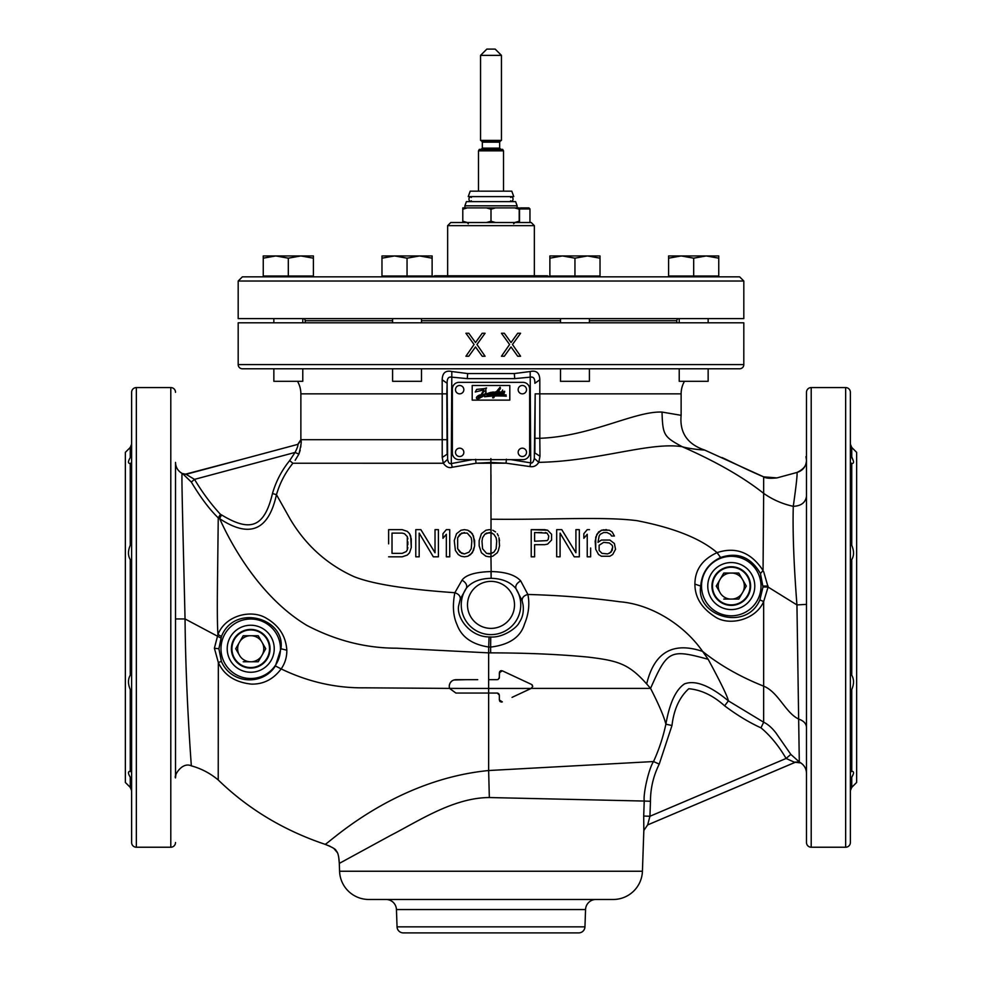 <?xml version="1.0" encoding="UTF-8"?>
<svg xmlns="http://www.w3.org/2000/svg" width="982" height="982" viewBox="0 0 982 982"><rect width="100%" height="100%" fill="white"/><g stroke="black" fill="none" stroke-linecap="round" stroke-linejoin="round"><path stroke-width="1.47" d="M488.643 653.951L488.643 661.352M488.643 669.159L488.643 679.114M250.729 629.425A19.321 19.321 0 0 0 231.396 648.746A19.321 19.321 0 0 0 250.729 668.079A19.321 19.321 0 0 0 270.05 648.746A19.321 19.321 0 0 0 250.729 629.425M275.414 665.956C262.857 685.767 231.335 684.479 221.38 661.402L218.888 648.746L221.478 636.434C234.244 603.5 285.676 617.887 280.95 648.746L275.414 665.956L281.159 668.914C273.34 679.298 263.409 684.368 251.367 684.11C235.005 682.318 223.994 675.113 218.335 662.494L214.383 648.243L217.955 634.507L221.478 636.434M285.504 447.669L297.767 444.38C298.344 445.006 297.448 447.694 295.066 452.432L289.653 460.619C281.711 470.427 275.979 481.389 272.468 493.516C264.17 528.5 249.526 531.851 221.564 514.924L220.459 514.335C210.958 504.061 202.317 492.399 194.522 479.376L186.077 474.318L182.136 473.447C181.302 471.912 183.253 541.892 185.046 618.942C185.721 696.152 191.6 767.764 191.306 765.837C201.163 768.525 210.123 773.227 218.225 779.953L217.869 779.659M175.508 777.155L175.508 777.904C173.556 776.222 181.94 761.431 191.33 765.85C201.187 768.538 210.148 773.239 218.225 779.953L218.335 662.494L221.38 661.402M175.508 776.369L175.508 770.367M175.508 764.524L175.508 703.407M175.508 709.213L175.508 645.1M220.864 637.993L185.046 618.942L175.508 618.955L175.508 597.535M175.508 777.609L175.852 775.031M175.508 771.287L175.508 464.572M175.508 470.464L175.508 462.412C175.68 467.297 177.889 470.979 182.136 473.447M175.508 392.297L175.508 392.297A4.714 4.714 180 0 0 170.794 387.571L136.351 387.571A4.714 4.714 0 0 0 131.625 392.297L131.625 842.519A4.714 4.714 0 0 0 136.351 847.233L170.794 847.233L170.794 387.583M175.508 463.074L175.508 464.277M175.508 729.712L175.508 763.137M175.508 583.013L175.508 488.975M175.508 525.591L175.508 565.301M175.508 842.519A4.714 4.714 0 0 1 170.794 847.233M131.625 671.774L130.25 675.211C127.893 679.176 127.893 683.951 130.25 689.536L131.625 695.305M131.625 772.196L130.176 771.287M130.25 689.536L130.25 771.287C127.893 771.312 127.893 773.288 130.25 777.216L131.613 781.512M131.625 452.874L130.25 457.6L130.25 447.461L125.365 452.346L125.365 782.47L130.25 787.355L130.25 777.216L129.231 775.363M128.495 772.797L128.973 771.631M130.25 457.6C127.893 461.528 127.893 463.504 130.25 463.529L131.625 462.62M131.625 539.511L130.25 545.28C127.893 550.865 127.893 555.64 130.25 559.593L131.625 563.03M497.739 693.096L488.643 693.047L488.643 767.31M490.988 494.339L490.963 474.785M850.375 781.942L851.75 777.216L851.75 787.355L856.635 782.47L856.635 452.346L851.75 447.461L851.75 457.6C854.107 461.565 854.107 463.541 851.75 463.529L851.75 545.28C854.107 550.963 854.107 555.738 851.75 559.593L851.75 675.211C854.107 679.286 854.107 684.061 851.75 689.536L851.775 771.287C854.107 771.361 854.107 773.337 851.75 777.216L853.211 774.27M851.824 463.529L850.375 462.62M851.75 675.211L850.375 671.774M850.375 695.305L851.75 689.536M806.492 709.213L806.492 647.052M850.375 842.519L850.375 392.297A4.714 4.714 0 0 0 845.649 387.571L811.206 387.571L811.206 847.233L845.649 847.233A4.714 4.714 0 0 0 850.375 842.519M811.206 847.233A4.714 4.714 -0 0 1 806.492 842.519L806.492 392.297A4.714 4.714 180 0 1 811.206 387.571M806.492 735.813L806.492 749.769M806.492 764.634L806.492 765.8M806.492 770.404L806.492 771.496M776.922 477.903L763.665 476.859C765.604 478.271 770.035 478.615 776.934 477.903L796.93 472.477C803.644 469.261 806.836 465.21 806.492 460.3C806.099 466.548 802.908 470.599 796.93 472.477C797.544 473.533 796.316 484.826 793.284 506.331C792.572 531.164 793.787 564.036 796.942 604.937L799.299 761.946L800.846 762.928C804.504 765.53 806.382 769.016 806.492 773.399L806.492 773.35M806.492 735.997L806.492 760.731M806.492 633.009L806.492 618.709M704.732 450.087C687.375 444.232 679.507 432.645 681.127 415.325L662.015 412.072C634.667 410.942 591.066 436.413 539.805 438.291L539.977 456.249L538.787 462.35C597.94 461.27 649.495 441.63 682.159 446.687C684.098 447.399 692.556 449.277 704.732 450.087L763.665 476.859L763.665 493.381C772.674 499.691 782.556 503.999 793.284 506.331C801.128 505.988 805.535 502.612 806.492 496.205L806.492 502.588M806.492 574.863L806.492 604.36L796.942 604.937L768.096 587.064L763.665 601.549L763.652 722.212C767.814 724.164 771.877 727.699 775.854 732.83L790.841 754.409L799.299 761.946L794.328 762.192L800.846 762.928M806.492 494.744L806.492 478.504M806.492 462.313L806.492 460.84M806.492 503.705L806.492 497.616M806.492 810.985L806.492 771.287M806.492 463.529L806.492 423.831M806.492 565.301L806.492 525.591M662.015 412.072C662.764 435.051 663.709 436.683 682.159 446.687C716.099 461.626 743.276 477.203 763.665 493.381L763.665 483.414M763.665 481.88L763.665 477.829M795.506 762.192L647.703 824.892M794.966 762.388L647.654 824.917L643.836 830.465L642.424 871.243A29.251 29.251 0 0 1 613.185 899.475L368.827 899.475A29.251 29.251 0 0 1 339.576 871.243L642.424 871.243M472.219 459.662L451.29 463.578C449.412 464.044 448.197 462.608 447.632 459.306L443.324 463.246C446.061 466.978 449.032 468.316 452.26 467.248L476.025 463.246L490.877 462.473L491.025 529.936L489.343 529.654L491.037 529.936L491.012 532.882L493.872 534.282L496.131 537.743L496.708 541.217L496.131 548.729L493.872 552.191L489.343 553.922L486.52 553.345L490.988 553.59L490.951 556.536L492.743 556.242L489.343 556.819L490.951 556.536L491.16 571.573C505.435 571.831 515.28 574.936 520.706 580.89L527.886 594.466C559.826 595.35 590.538 597.78 619.986 601.794C650.28 604.176 683.546 623.963 702.596 651.397C672.879 641.467 654.233 652.318 646.672 683.951L650.563 688.394C658.91 704.671 664.016 716.602 665.882 724.2A181.204 181.204 -61.1 0 1 653.533 761.541C648.857 768.415 643.136 793.395 644.229 801.054L489.331 797.544C453.377 797.654 418.369 821.234 390.333 835.584L339.306 863.399L339.576 871.243M447.632 459.306L447.129 383.299C447.019 378.745 448.406 376.683 451.29 377.113L467.26 378.622L514.74 378.622L530.71 377.113C533.594 376.683 534.981 378.745 534.871 383.299L539.818 379.776L539.805 393.843L535.178 393.843L534.871 452.947L539.977 456.249M535.178 393.843L534.318 458.373L538.787 462.35C536.565 465.824 533.594 467.223 529.899 466.56L530.71 462.853L511.008 459.662M534.318 458.373C533.422 462.056 532.219 463.553 530.71 462.853L530.17 371.527C536.393 370.128 539.609 372.878 539.818 379.776M763.665 493.381L763.051 570.493C751.132 552.4 735.8 546.458 717.069 552.645C702.339 559.384 694.949 569.879 694.912 584.118C694.9 597.142 701.455 607.932 714.577 616.487C728.607 626.602 755.833 620.059 763.665 601.549L759.884 599.904C746.025 632.248 695.403 615.714 700.731 586.07C701.823 572.776 708.452 563.263 720.592 557.518C737.642 551.761 750.923 557.101 760.449 573.549L763.051 570.493M475.669 459.306L476.025 463.246L506.049 463.173L529.899 466.56M763.652 571.585L768.096 587.064L762.989 586.966L759.884 599.904M760.449 573.549L762.989 586.966M647.654 824.917L643.836 830.465L647.654 824.917L649.937 816.263L650.465 801.263C650.489 788.202 653.411 775.829 659.229 764.131L671.983 725.502C673.873 709.458 679.47 697.195 688.787 688.726C701.234 689.843 713.178 695.551 724.618 705.837C737.114 715.178 749.241 722.519 760.989 727.846C770.318 735.616 778.677 745.817 786.091 758.46L794.328 762.192M643.836 830.465L643.701 816.042L649.937 816.263L786.091 758.46L790.841 754.409M386.012 899.475A10.446 10.446 0 0 1 396.446 909.553L397.047 926.848A6.273 6.273 0 0 0 403.32 932.9L578.68 932.9A6.273 6.273 0 0 0 584.953 926.848L585.554 909.553L396.446 909.553M595.988 899.475A10.446 10.446 0 0 0 585.554 909.553M578.644 932.9L403.32 932.9M489.331 797.544L488.643 770.526C390.897 780.089 324.735 847.356 324.956 844.274C283.712 830.379 248.164 808.972 218.335 780.064M491.16 571.573L491.147 578.312L490.975 571.573C475.497 572.015 465.849 574.887 462.031 580.153L454.85 592.723C417.301 590.059 375.848 585.567 353.643 576.483C326.81 564.22 305.684 545.133 290.242 519.208L276.47 494.67C268.54 530.575 249.588 538.541 219.575 518.594C220.913 520.706 249.747 591.176 306.887 625.411C336.065 640.632 365.991 648.218 396.691 648.194L488.643 652.87L488.643 688.431L449.535 688.407L449.216 686.357L449.535 688.407L364.69 687.817C335.918 688.21 308.078 681.901 281.159 668.914C285.026 663.366 286.904 657.13 286.83 650.219C285.897 636.422 279.244 625.865 266.846 618.537C251.932 608.865 225.467 615.113 217.955 634.507C216.997 621.913 217.329 592.858 217.66 568.124L218.25 517.882C209.559 509.449 200.574 497.506 191.318 482.052L182.885 473.889L186.077 474.318L297.767 444.38L300.873 440.378C301.707 440.992 301.044 445.583 298.872 454.15L295.165 460.312M449.535 688.407L455.893 693.047L488.643 693.047L466.806 693.047M512.039 697.367L531.201 688.431L488.643 688.431L488.643 770.526L653.533 761.541L659.229 764.131M221.564 514.924L219.575 518.594L218.25 517.882L220.459 514.335M453.819 679.998L466.806 679.667M477.731 679.667L455.893 679.667C451.843 680.06 449.621 682.281 449.216 686.357L449.535 684.282M450.493 682.416L451.953 680.956M272.468 493.516L276.47 494.67C279.833 483.095 285.308 472.624 292.894 463.246L443.324 463.258L442.219 457.477L442.195 393.843L300.873 393.843A25.078 25.078 0 0 0 297.509 381.311M298.062 444.294L300.873 440.378L300.958 442.109M191.318 482.052L194.522 479.376L295.066 452.432L298.872 454.15L300.21 450.222M300.75 447.154L300.958 444.195M530.17 371.527L514.31 373.553L467.69 373.553L451.83 371.527C445.619 370.128 442.403 372.878 442.182 379.776L442.195 393.843L446.822 393.843L447.129 454.187L442.219 457.477M421.499 368.778L421.499 381.311L392.591 381.311L392.591 368.778L297.816 368.778M560.538 368.778L421.462 368.778M684.184 368.778L589.409 368.778L589.409 381.311L560.501 381.311L560.501 368.778M684.491 381.311A25.078 25.078 0 0 0 681.127 393.843L539.805 393.843L539.805 438.291L535.178 438.291M743.816 322.808L238.184 322.808L238.184 364.592L743.804 364.592L743.816 322.808M504.318 333.254L501.446 333.254L509.584 344.498L501.446 356.233L504.318 356.233L511.021 346.941L517.723 356.233L520.595 356.233L512.457 344.498L520.595 333.254L517.723 333.254L511.021 342.546L504.318 333.254L511.021 342.546M475.509 342.546L468.795 333.254L465.922 333.254L474.073 344.498L465.922 356.233L468.795 356.233L475.509 346.941L482.211 356.233L485.083 356.233L476.945 344.498L485.083 333.254L482.211 333.254L475.509 342.546L482.211 333.254M302.775 368.778L329.08 368.778L302.775 368.778L302.775 381.311L273.855 381.311L273.855 368.778L242.37 368.778L739.63 368.778A4.173 4.173 -90 0 0 743.816 364.592L743.816 364.592M739.63 368.778L708.145 368.778L708.145 381.311L679.225 381.311L679.225 368.778L652.92 368.778M242.37 368.778L242.37 368.778A4.173 4.173 90 0 1 238.184 364.592M504.318 356.233L511.021 346.941M520.595 356.233L512.457 344.498L520.595 333.254M475.509 346.941L482.211 356.233M465.922 356.233L474.073 344.498L465.922 333.254M506.368 459.22L506.049 463.173L490.877 462.473L490.877 458.582M402.203 529.654L407.297 531.385L409.555 533.692L407.297 531.385L402.203 529.654L388.627 529.654L388.627 543.856M410.685 536.012L409.555 533.692L411.262 538.897L411.262 547.563L409.555 552.768L407.297 555.076L402.203 556.819L388.627 556.819L402.203 556.819L407.297 555.076L409.555 552.768L411.262 547.563L410.685 536.012M388.627 539.02L388.627 529.654M415.779 529.654L420.873 529.654L415.779 529.654L415.779 556.819L419.179 556.819L415.779 556.819L415.779 538.995M435.026 529.654L438.414 529.654L435.026 529.654L435.026 552.768L420.873 529.654L435.026 552.768L435.026 537.535M438.414 538.971L438.414 548.066M419.179 556.819L419.179 533.116L433.32 556.819L419.179 533.116L419.179 549.183M446.344 556.819L446.344 534.282L442.943 538.32L446.344 534.282L446.344 556.819L449.731 556.819L446.344 556.819M446.344 529.654L449.731 529.654L446.344 529.654L442.943 533.692L442.943 538.32M449.731 538.958L449.731 548.054M464.449 529.654L467.837 530.231L472.367 533.692L474.637 540.628L474.637 545.832L472.367 552.768L467.837 556.242L464.449 556.819L467.837 556.242L470.673 554.499L473.496 550.46L474.637 545.832L473.496 536.012L470.673 531.962L467.837 530.231L464.449 529.654L461.049 530.231L456.52 533.692L454.261 540.628L455.39 550.46L458.226 554.499L461.049 556.242L464.449 556.819M489.343 529.654L485.955 530.231L481.425 533.692L479.155 540.628L479.155 545.832L481.425 552.768L485.955 556.242L489.343 556.819M495.566 531.962L492.743 530.231L495.566 531.962M498.402 536.012L497.273 533.692L498.402 536.012M499.531 540.628L498.966 537.743L499.531 545.832L498.402 550.46L497.273 552.768L492.743 556.242M486.52 553.345L482.555 548.729L481.99 541.217L482.555 537.743L484.813 534.282L489.343 532.539L491.012 532.882L486.52 533.116L484.813 534.282L482.555 537.743L481.99 541.217L482.555 548.729L486.52 553.345M492.178 533.116L491.012 532.882L490.963 553.59M490.988 553.59L493.872 552.191L496.131 548.729L496.708 541.217M544.801 529.654L547.625 530.231L551.589 534.282L547.625 530.231L531.225 529.654L544.801 529.654M547.625 544.102L544.801 544.679L547.625 544.102L551.589 540.051L551.589 534.282M541.413 544.679L538.013 544.679M534.613 548.791L534.613 552.841M534.613 556.819L531.225 556.819L531.225 529.654L531.225 556.819L534.613 556.819L534.613 544.679L544.801 544.679M557.813 556.819L560.084 556.819L560.084 533.116L574.225 556.819L579.319 556.819L574.225 556.819L569.658 549.159M564.932 541.242L560.121 533.189M560.084 541.217L560.084 549.134M575.918 552.768L575.918 529.654L575.918 552.768L561.778 529.654L556.684 529.654L556.684 556.819L556.684 529.654L561.778 529.654L566.614 537.559M571.34 545.28L575.894 552.706M578.189 529.654L579.319 529.654L579.319 548.03M587.236 556.819L587.236 534.282L587.236 556.819L590.636 556.819L587.236 556.819M585.788 536.012L585.014 536.933M589.507 529.654L587.236 529.654L583.848 533.692L583.848 538.32L583.848 533.692L587.236 529.654L588.378 529.654M590.636 556.819L590.636 548.017M603.279 529.85L609.306 530.231L601.389 530.231L596.86 534.282L595.166 541.217L595.73 549.306L598.554 554.499L601.389 556.242L609.871 556.242L601.389 556.242L598.554 554.499L595.73 549.306L595.73 537.166L598.554 531.962L602.261 530.059M605.722 529.654L606.471 529.654M614.401 536.012L611.577 536.012L610.436 534.282L607.048 532.539L603.648 532.539L607.048 532.539L610.436 534.282L611.577 536.012L614.401 536.012L612.142 531.962L609.306 530.231M597.989 542.371L601.389 540.051L597.989 542.371L599.13 536.012L600.26 534.282L603.648 532.539M731.271 605.391A19.321 19.321 0 0 0 750.604 586.07A19.321 19.321 0 0 0 731.271 566.737A19.321 19.321 0 0 0 711.95 586.07A19.321 19.321 0 0 0 731.271 605.391M806.492 727.392L806.492 727.392C806.247 723.624 803.755 720.911 799.029 719.217C785.6 713.214 778.481 692.089 763.665 686.16C740.219 676.819 719.855 665.231 702.596 651.397L708.182 659.303C720.935 682.92 727.674 696.766 728.386 700.866L763.652 722.212L760.989 727.846M531.974 688.001L521.688 692.862M499.359 699.994L499.359 695.133L499.359 699.994L502.33 701.885L501.311 702.081M500.317 701.749L499.617 701.001M488.643 693.047L497.273 693.047L499.359 695.133L498.672 693.587M671.983 725.502L665.882 724.2C669.552 703.173 675.763 689.732 684.503 683.889C695.182 679.851 709.814 685.51 728.386 700.866L724.618 705.837M531.262 688.394L650.563 688.394C667.392 650.219 670.105 648.857 708.182 659.303M531.201 688.431L532.784 686.357L531.581 684.466L532.318 685.031M499.2 678.378L499.642 671.663M500.378 670.915L501.409 670.632M531.581 684.466L502.33 670.816L499.359 672.719L499.359 677.58L498.058 679.507M490.644 652.87L488.643 652.87L488.692 647.015L490.632 647.089L490.644 652.87C526.512 652.907 558.979 654.307 588.058 657.093C617.715 660.702 628.566 663.537 646.672 683.951M497.273 679.667L488.643 679.667M491.147 578.312C502.121 578.57 510.382 581.995 515.931 588.623L522.093 600.603L523.062 604.875C523.909 611.676 522.657 617.506 519.306 622.355C517.391 627.535 503.226 637.858 490.742 636.999L489.061 636.937C469.187 636.79 455.599 616.463 458.864 604.875L460.276 599.069L466.487 587.997C472.035 581.725 480.198 578.496 490.988 578.312M522.093 600.603C522.117 597.473 524.057 595.423 527.886 594.466C529.814 604.176 528.684 614.045 524.498 624.073C520.595 637.146 509.302 644.818 490.632 647.089L490.742 636.999M462.031 580.153C465.836 582.473 467.334 585.088 466.487 587.997A29.755 29.755 0 0 0 491.049 634.618A29.755 29.755 0 0 0 515.931 588.623C515.182 585.665 516.778 583.087 520.706 580.89M460.276 599.069C460.521 596.16 458.717 594.036 454.85 592.723C452.383 605.366 453.107 615.996 457.011 624.613C461.491 636.974 472.047 644.45 488.692 647.015L489.061 636.937M245.696 458.336L184.481 474.429M534.613 541.217L547.06 540.628L534.613 541.217L534.613 532.539L547.06 533.116L548.766 536.012L548.202 539.474L547.06 540.628L548.202 539.474L548.766 536.012M547.06 533.116L545.366 532.539M541.794 532.539L538.21 532.539M534.613 535.448L534.613 538.345M579.319 556.819L579.319 529.654L575.918 529.654M583.848 538.32L587.236 534.282M609.871 556.242L612.707 554.499L615.53 549.306L614.401 543.525L609.871 540.051L601.389 540.051M609.306 553.345L612.142 550.46L612.707 546.986L611.013 552.191L607.613 553.922L601.954 553.345L599.13 550.46L599.13 545.255L603.648 542.371L609.306 542.948L612.142 545.255L612.707 546.986L612.142 545.255L609.306 542.948L603.648 542.371M451.83 371.527L451.29 463.578L452.26 467.248M446.822 393.843L447.129 383.299L442.182 379.776M467.26 378.622L467.69 373.553L514.31 373.553L514.74 378.622M402.203 533.116L404.461 533.692L407.297 536.589L407.297 549.883L406.167 551.614L402.203 553.345L392.014 553.345L392.014 533.116L402.203 533.116M392.014 533.116L392.014 546.802M392.014 553.345L402.203 553.345M407.297 549.883L407.861 547.563M407.861 544.715L407.861 541.818M407.861 538.897L407.297 536.589M433.32 556.819L438.414 556.819L438.414 529.654M449.731 556.819L449.731 529.654M464.449 532.539L459.92 534.282L457.661 537.743L461.614 533.116L467.272 533.116L471.237 537.743L471.802 541.217L471.237 548.729L468.979 552.191L464.449 553.922L461.614 553.345L457.661 548.729L457.661 537.743L457.661 548.729L459.92 552.191L464.449 553.922M339.306 863.399L338.704 857.212L339.306 863.399C338.925 856.365 337.869 852.18 336.126 850.829C336.175 849.418 332.444 847.233 324.956 844.274L330.038 846.251L324.956 844.274M337.108 852.376L334.015 848.657L337.108 852.376M851.75 771.287L850.375 772.196M853.014 460.03L850.387 453.34M851.75 545.28L850.375 539.511M850.375 563.03L851.75 559.593M238.184 318.622L743.816 318.622L743.816 281.024L238.184 281.024L238.184 318.622M587.494 255.946L562.416 255.946L574.949 258.18L574.949 276.003L600.027 276.003L600.027 258.18L587.494 255.946L600.027 255.946L600.027 258.18L587.494 255.946L574.949 258.18L562.416 255.946L549.883 258.18L549.883 276.838L739.63 276.838L242.37 276.838L499.617 276.838M503.803 276.838L533.57 276.838M541.401 276.838L535.656 276.838M518.422 276.838L522.596 276.838M437.984 276.838L442.158 276.838M460.963 276.838L465.149 276.838M549.883 276.838L547.674 276.838M546.63 276.838L545.587 276.838M550.043 276.838L547.281 275.795L434.719 275.795L431.957 276.838M447.645 275.795L447.645 225.651L534.355 225.651L534.355 275.795M534.355 225.651L531.225 222.521L450.775 222.521L447.645 225.651M305.206 322.808L305.206 320.721A2.087 2.087 0 0 0 303.119 318.622M676.794 322.808L676.794 320.721L589.409 320.721M678.881 318.622A2.087 2.087 0 0 0 676.794 320.721M478.492 150.835L479.326 149.387L502.674 149.387L503.508 150.835L478.492 150.835L478.492 191.171M503.508 150.835L503.508 191.171M480.554 140.401L501.446 140.401L501.446 55.373L480.554 55.373L480.554 140.401L481.708 141.064L500.292 141.064L499.666 142.157L482.334 142.157L481.708 141.064M501.446 55.373L495.173 49.1L486.827 49.1L480.554 55.373M706.218 255.946L681.152 255.946L693.685 258.18L693.685 276.003L718.75 276.003L718.75 258.18L706.218 255.946L718.75 255.946L718.75 258.18L706.218 255.946L693.685 258.18L681.152 255.946L668.607 258.18L668.607 276.838M718.75 276.003L718.75 276.838M668.607 276.003L693.685 276.003M668.607 258.18L668.607 255.946L681.152 255.946M679.225 318.622L679.225 322.808L679.225 318.622M708.145 318.622L708.145 322.808M600.027 276.003L600.027 276.838M549.883 276.003L574.949 276.003M549.883 258.18L549.883 255.946L562.416 255.946M560.501 318.622L560.501 322.808M589.409 318.622L589.409 322.808M419.584 255.946L394.506 255.946L407.051 258.18L407.051 276.003L432.117 276.003L432.117 258.18L419.584 255.946L432.117 255.946L432.117 258.18L419.584 255.946L407.051 258.18L394.506 255.946L381.973 258.18L381.973 276.838M432.117 276.003L432.117 276.838M381.973 276.003L407.051 276.003M381.973 258.18L381.973 255.946L394.506 255.946M392.591 318.622L392.591 322.808M421.499 318.622L421.499 322.808M300.848 255.946L275.782 255.946L288.315 258.18L288.315 276.003L313.393 276.003L313.393 258.18L300.848 255.946L313.393 255.946L313.393 258.18L300.848 255.946L288.315 258.18L275.782 255.946L263.25 258.18L263.25 276.838M313.393 276.003L313.393 276.838M263.25 276.003L288.315 276.003M263.25 258.18L263.25 255.946L275.782 255.946M273.855 318.622L273.855 322.808M302.775 318.622L302.775 322.808L302.775 318.622M467.322 222.521L462.792 221.208L462.792 209.203L467.322 207.889L462.792 207.889L462.792 209.203M486.471 207.889L491 209.203L495.529 207.889L467.322 207.889M495.529 222.521L491 221.208L491 209.203M491 221.208L486.471 222.521M462.792 221.208L462.792 222.521M519.208 222.521L519.208 207.889L514.678 207.889L519.208 209.203M519.208 221.208L514.678 222.521M495.529 207.889L514.678 207.889M464.879 205.803L466.401 201.629L515.599 201.629L517.121 205.803L464.879 205.803L464.879 207.889M471.274 196.609L513.77 196.609L511.794 191.171L470.206 191.171L468.23 196.609L471.274 196.609M510.53 196.609A2.504 2.504 0 0 1 513.046 199.113A2.504 2.504 0 0 1 510.53 201.629M470.869 196.682A2.504 2.504 0 0 0 470.869 201.555M529.654 452.972A6.69 6.69 0 0 1 522.964 459.662L459.036 459.662A6.69 6.69 0 0 1 452.346 452.972L452.346 389.044A6.69 6.69 0 0 1 459.036 382.354L522.964 382.354A6.69 6.69 0 0 1 529.654 389.044L529.654 452.972M472.195 400.116L472.195 385.484L509.805 385.484L509.805 400.116L472.195 400.116M484.568 388.59L476.675 389.4L475.263 392.002L483.844 389.854L481.033 394.85C477.706 394.629 473.496 399.748 479.204 398.459L485.673 394.408L488.594 394.924L490.902 394.224L490.362 395.145L491.258 395.095C494.547 390.492 491.295 396.605 494.916 393.978L494.106 395.378A228.094 228.094 0 0 0 484.752 396.397L484.568 396.765A191.281 191.281 0 0 1 493.713 396.016L492.633 397.808L493.725 397.784L494.707 395.979A148.172 148.172 0 0 1 506.295 396.188L505.288 395.5L506.098 394.874A124.297 124.297 0 0 0 495.149 395.243L496.855 392.248L497.788 392.137C496.34 394.273 496.732 394.887 498.991 393.954L502.084 391.744A3.241 3.241 0 0 1 502.072 392.248C499.912 393.23 499.715 393.942 501.471 394.408L502.514 392.419A11.735 11.735 0 0 0 504.625 391.609A2.59 2.59 0 0 1 504.613 392.1C502.588 392.996 502.342 393.757 503.852 394.396L504.65 391.266A9.084 9.084 0 0 1 502.551 392.027A2.43 2.43 0 0 1 502.588 391.339L502.637 390.014L502.084 391.364L500.243 392.383L499.47 391.572L499.568 392.604L497.849 393.303L499.261 391.572L497.285 391.499C500.071 389.805 501.004 388.369 500.071 387.19L496.291 391.83L495.358 391.855L494.977 392.518L495.922 392.456C492.424 396.875 496.119 389.891 492.534 393.082L493.136 392.1L492.117 392.149L489.576 394.58L491 392.309L486.041 393.942L485.808 389.068L486.569 387.939L484.568 388.59M492.534 393.082L493.897 392.002M481.99 394.568L481.99 394.568C483.144 391.965 484.445 390.75 485.869 390.934C484.445 390.75 483.144 391.965 481.99 394.555C484.789 394.69 486.09 393.475 485.869 390.934M484.74 394.58L484.74 394.58C482.506 397.219 480.223 398.066 477.853 397.145L478.676 396.397C480.1 395.586 480.677 395.746 480.419 396.838L484.74 394.58L480.419 396.838L480.272 396.114M504.183 392.677L503.545 393.672L504.183 392.677M501.79 392.984L500.82 393.328L501.79 392.984M500.059 387.902L497.8 390.713L500.059 387.902M487.612 394.224L489.208 393.684L487.612 394.224M526.524 389.67A4.173 4.173 0 0 0 522.338 385.484A4.173 4.173 0 0 0 518.165 389.67A4.173 4.173 0 0 0 522.338 393.843A4.173 4.173 0 0 0 526.524 389.67M463.835 389.67A4.173 4.173 0 0 0 459.662 385.484A4.173 4.173 0 0 0 455.476 389.67A4.173 4.173 0 0 0 459.662 393.843A4.173 4.173 0 0 0 463.835 389.67M526.524 452.346A4.173 4.173 0 0 0 522.338 448.173A4.173 4.173 0 0 0 518.165 452.346A4.173 4.173 0 0 0 522.338 456.52A4.173 4.173 0 0 0 526.524 452.346M463.835 452.346A4.173 4.173 0 0 0 459.662 448.173A4.173 4.173 0 0 0 455.476 452.346A4.173 4.173 0 0 0 459.662 456.52A4.173 4.173 0 0 0 463.835 452.346M519.515 208.933L529.961 208.933L528.917 207.889L520.57 207.889L519.515 208.933L519.515 222.521M529.961 208.933L529.961 222.521M250.729 667.551A18.805 18.805 0 0 1 231.924 648.746A18.805 18.805 0 0 1 250.729 629.941A18.805 18.805 0 0 1 269.522 648.746A18.805 18.805 0 0 1 250.729 667.551M243.217 661.758L258.229 661.758L261.433 656.221A13.061 13.061 0 0 1 251.846 661.758L258.229 661.758L261.433 656.221L265.741 648.746L262.55 643.222A13.061 13.061 0 0 1 262.55 654.282L265.741 648.746L258.229 635.735L243.217 635.735L240.025 641.271A13.061 13.061 0 0 1 249.6 635.735L243.217 635.735L235.705 648.746L238.896 654.282A13.061 13.061 0 0 1 238.896 643.222L235.705 648.746L240.025 656.221A13.061 13.061 0 0 0 249.6 661.758L243.217 661.758M251.846 635.735A13.061 13.061 0 0 1 261.433 641.271L258.229 635.735L251.846 635.735M731.271 604.875A18.805 18.805 0 0 1 712.478 586.07A18.805 18.805 0 0 1 731.271 567.265A18.805 18.805 0 0 1 750.076 586.07A18.805 18.805 0 0 1 731.271 604.875M723.771 599.081L738.783 599.081L741.975 593.545A13.061 13.061 0 0 1 732.4 599.081L738.783 599.081L746.295 586.07L743.104 580.534A13.061 13.061 0 0 1 743.104 591.594L746.295 586.07L738.783 573.058L723.771 573.058L720.567 578.582A13.061 13.061 0 0 1 730.154 573.058L723.771 573.058L720.567 578.582L716.259 586.07L719.45 591.594A13.061 13.061 0 0 1 719.45 580.534L716.259 586.07L720.567 593.545A13.061 13.061 0 0 0 730.154 599.081L723.771 599.081M732.4 573.058A13.061 13.061 0 0 1 741.975 578.582L738.783 573.058L732.4 573.058M227.21 648.746A23.507 23.507 0 0 1 250.729 625.239A23.507 23.507 0 0 1 274.236 648.746A23.507 23.507 0 0 1 250.729 672.253A23.507 23.507 0 0 1 227.21 648.746M221.036 646.807A29.755 29.755 0 0 1 251.699 619.016A29.755 29.755 0 0 1 280.41 650.685A29.755 29.755 0 0 1 249.747 678.488A29.755 29.755 0 0 1 221.036 646.807M218.888 648.746L214.383 648.243M136.351 387.571L136.351 847.233M130.25 545.28L130.25 463.529M130.25 675.211L130.25 559.593M845.649 847.233L845.649 387.571M795.715 762.13L800.858 762.928M644.229 801.054L643.701 816.042L644.229 801.054L650.465 801.263M491 519.208C549.392 519.944 604.261 516.323 637.122 520.693C674.02 527.886 700.669 538.541 717.069 552.645L720.592 557.518M763.002 586.07L768.096 586.045M397.047 926.848L584.953 926.848M280.95 648.746L286.83 650.219M297.767 444.392L300.873 439.69L446.822 439.69M700.731 586.07L694.912 584.118M701.529 586.07A29.755 29.755 0 0 1 732.253 556.328A29.755 29.755 0 0 1 760.964 588.009A29.755 29.755 0 0 1 730.313 615.8A29.755 29.755 0 0 1 701.529 586.07M754.79 586.07A23.507 23.507 0 0 1 731.271 609.577A23.507 23.507 0 0 1 707.764 586.07A23.507 23.507 0 0 1 731.271 562.563A23.507 23.507 0 0 1 754.79 586.07M467.493 604.875A23.507 23.507 0 0 1 491.123 581.369A23.507 23.507 0 0 1 514.507 604.961A23.507 23.507 0 0 1 490.963 628.382A23.507 23.507 0 0 1 467.493 604.875M289.653 460.619L292.894 463.246M560.501 320.721L421.499 320.721M392.591 320.721L305.206 320.721M481.07 149.387L482.334 148.135L499.666 148.135L500.93 149.387M175.508 671.504L175.508 693.943M175.508 706.242L175.508 717.67M175.508 727.662L175.508 743.239M130.25 787.355L131.625 790.694M125.365 452.346L130.25 447.461L131.625 444.122M806.492 732.953L806.492 738.218M806.492 750.923L806.492 759.798M806.492 766.733L806.492 771.361M806.492 720.628L806.492 716.7M806.492 493.529L806.492 491.994M806.492 491.27L806.492 490.362M806.492 487.072L806.492 485.12M806.492 460.325L805.952 456.667M806.492 501.127L806.492 503.815M806.492 559.286L806.492 604.36M806.492 720.481L806.492 715.755M806.492 713.374L806.492 701.369M806.492 678.194L806.492 666.938M806.492 624.81L806.492 622.023M806.492 771.717L806.492 767.077M806.492 737.838L806.492 733.038M722.028 457.575C727.22 459.772 745.363 469.187 763.665 476.859L759.098 474.944M681.127 415.325L681.127 393.843M300.873 439.69L300.873 393.843M851.75 787.355L850.375 790.694M851.75 447.461L850.375 444.122M238.184 281.024L242.37 276.838M743.816 281.024L739.63 276.838M482.334 148.135L482.334 142.157M499.666 148.135L499.666 142.157M500.292 141.064L501.446 140.401M513.672 223.773L514.924 222.521M517.121 205.803L517.121 207.889M471.36 200.782L470.525 201.629M510.64 200.782L511.475 201.629M510.64 197.443L511.475 196.609M471.36 197.443L470.525 196.609M468.328 223.773L467.076 222.521"/></g></svg>
